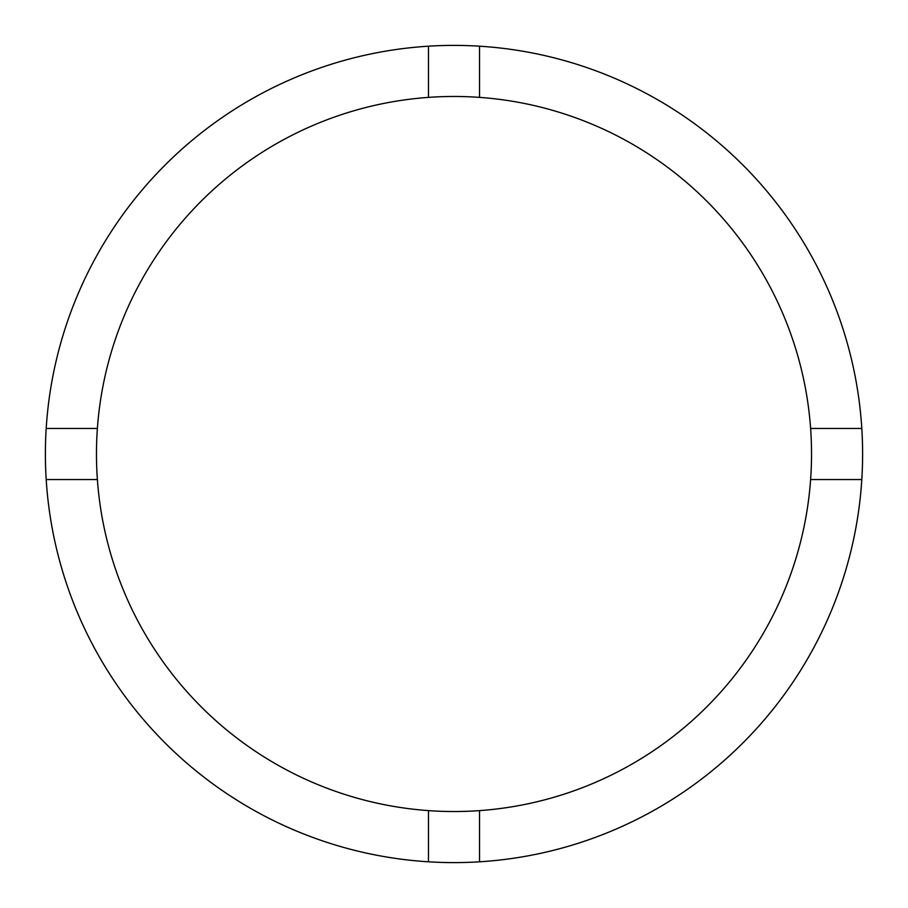 <?xml version="1.0" encoding="UTF-8"?>
<svg xmlns="http://www.w3.org/2000/svg" width="908" height="908" viewBox="0 0 908 908"><rect width="100%" height="100%" fill="white"/><g stroke="black" fill="none" stroke-linecap="round" stroke-linejoin="round"><path stroke-width="1.36" d="M479.538 810.617A357.525 357.525 0 0 0 810.617 428.462A357.525 357.525 0 0 0 479.538 97.383L479.538 46.195A408.6 408.6 0 0 0 46.195 479.538L97.383 479.538A357.525 357.525 0 0 0 479.538 810.617L479.538 861.805A408.6 408.6 0 0 0 861.805 428.462A408.6 408.6 0 0 0 479.538 46.195M428.462 46.195L428.462 97.383A357.525 357.525 0 0 0 97.383 479.538M97.383 428.462L46.195 428.462M861.805 428.462L810.617 428.462M810.617 479.538L861.805 479.538M428.462 810.617L428.462 861.805A408.6 408.6 0 0 0 479.538 861.805M46.195 479.538A408.6 408.6 0 0 0 428.462 861.805M479.538 97.383A357.525 357.525 0 0 0 428.462 97.383"/></g></svg>
